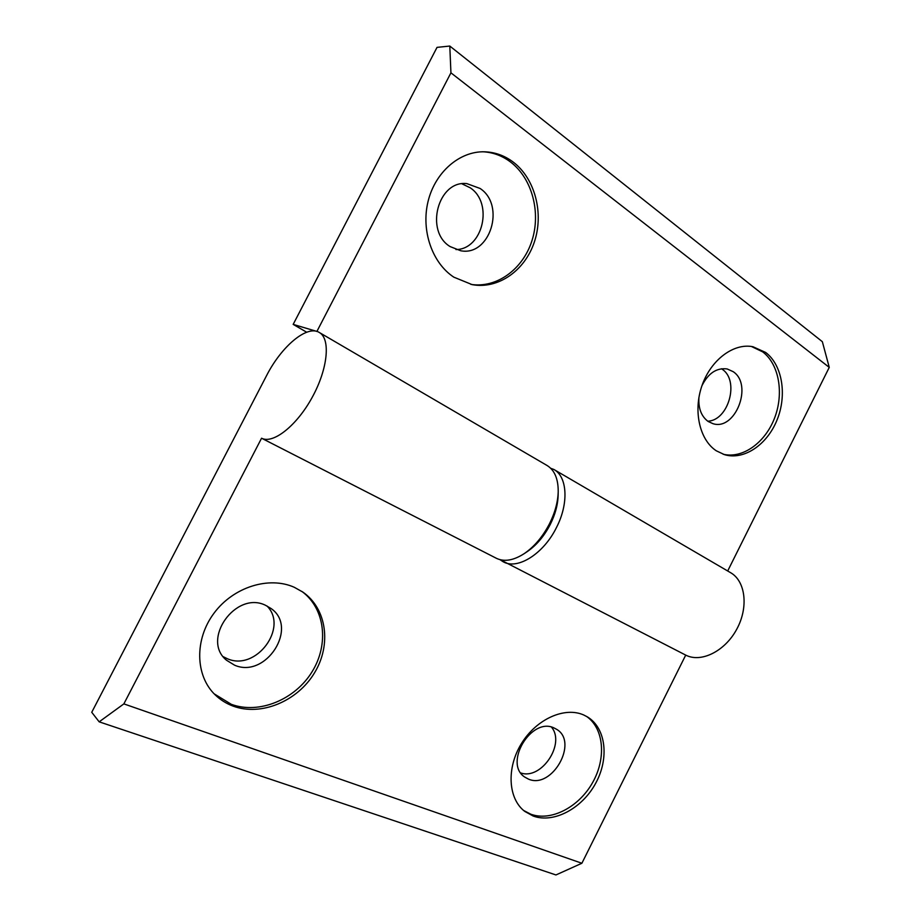 <?xml version="1.0" encoding="UTF-8"?>
<svg xmlns="http://www.w3.org/2000/svg" width="921" height="921" viewBox="0 0 921 921"><rect width="100%" height="100%" fill="white"/><g stroke="black" fill="none" stroke-linecap="round" stroke-linejoin="round"><path stroke-width="1.38" d="M525.833 552.508C535.608 546.303 543.747 536.966 550.251 524.486C555.593 513.688 558.23 503.35 558.138 493.449M550.689 468.271L553.855 469.457C567.348 476.641 568.971 503.43 556.445 527.572C543.597 553.786 517.798 569.938 503.465 561.914M765.662 352.455L752.929 346.733C733.703 342.796 710.92 359.812 702.032 385.485C692.983 411.088 699.638 439.996 716.331 450.818L724.528 454.675C743.926 460.512 767.147 444.785 777.082 419.895C787.179 395.097 782.401 365.027 765.662 352.455M723.1 454.203C742.487 459.003 765.029 442.874 774.503 418.226C784.116 393.647 779.189 364.244 762.68 351.868L751.432 346.48M698.912 397.458C698.268 408.383 701.342 416.384 708.122 421.45L712.889 423.648C735.269 431.178 753.401 384.713 733.139 371.647L727.176 368.953C716.711 367.583 708.307 373.143 701.986 385.634M707.765 421.196C728.569 420.609 739.77 380.477 722.133 369.217L721.442 368.745M513.078 161.969C504.489 155.557 495.014 152.172 484.63 151.804C459.602 151.009 435.034 172.25 428.035 201.561C420.897 230.837 432.352 263.13 453.834 277.163L472.151 284.635C498.088 289.459 524.786 270.739 534.33 242.085C544.012 213.511 535.216 178.662 513.078 161.969M470.861 284.382C496.603 288.423 522.679 269.462 531.843 241.037C541.145 212.67 532.269 178.363 510.349 161.866C502.175 155.764 493.161 152.402 483.295 151.792M480.106 188.471L466.889 183.624C437.982 179.986 424.5 231.367 450.162 246.598L460.73 250.754C489.914 256.637 505.974 205.418 480.106 188.471M455.953 249.556C482.857 249.487 493.714 203.127 470.182 187.78L461.939 183.809M503.165 561.752L500.172 559.784M553.855 469.457L730.606 572.689C745.561 581.105 748.761 607.388 736.673 629.354C724.792 651.423 700.939 663.051 685.719 655.107L500.207 559.715M306.693 332.228L293.177 324.388L437.026 47.374L449.793 46.05L450.933 72.828L316.905 331.433L293.177 324.388M450.933 72.828L829.257 367.387L822.349 341.691L449.793 46.05M829.257 367.387L727.694 570.985M558.218 491.492L558.138 495.279C557.884 504.696 555.248 514.425 550.251 524.486C544.15 536.218 536.529 545.232 527.376 551.518L524.222 553.625C534.33 546.683 542.745 536.724 549.492 523.75C555.018 512.629 557.93 501.876 558.218 491.492C558.23 478.759 554.523 470.101 547.109 465.519L319.265 332.458C307.038 324.664 281.354 346.446 266.48 375.791L91.743 712.29L99.169 721.834L555.95 874.95L581.888 863.253L685.719 655.107M99.169 721.834L123.863 703.886L261.564 438.212L496.5 558.356C504.34 562.04 513.584 560.463 524.222 553.625M233.209 706.154C261.38 716.515 297.61 701.042 314.475 672.906C331.618 644.896 326.886 608.758 302.905 592.122L294.329 587.31C269.197 575.97 233.589 586.815 214.086 613.087C194.4 639.232 195.137 675.553 215.042 694.733C220.257 699.799 226.313 703.609 233.209 706.154M214.121 693.812L231.321 704.323C259.204 714.592 295.054 699.534 312.023 671.846C329.234 644.274 325.125 608.447 301.846 591.397M234.59 665.192C265.996 678.984 298.841 627.443 271.016 608.482L265.455 605.258C235.914 590.522 200.836 639.588 226.52 660.242L234.59 665.192M223.273 656.719L227.441 658.768C256.13 671.501 288.722 627.5 266.963 605.96M533.19 816.041C553.797 823.662 582.049 808.442 595.588 783.449C609.357 758.559 606.087 728.373 587.679 717.056L583.833 715.041C564.884 706.419 536.54 718.898 521.493 743.489C506.262 767.964 508.058 798.852 524.832 811.447L533.19 816.041M523.658 810.492L530.784 814.199C551.115 821.716 578.929 807.049 592.594 782.597C606.479 758.236 603.98 728.315 586.389 716.308M528.47 779.108C552.036 789.631 578.814 742.153 556.664 729.351L554.143 728.004C531.509 716.561 503.315 763.382 524.751 777.082L528.47 779.108M520.791 772.961C541.421 780.248 565.713 743.719 551.472 727.13M261.564 438.212C273.077 444.359 296.838 425.686 312.323 397.124C327.957 368.653 330.731 338.686 319.265 332.458M123.863 703.886L581.888 863.253"/></g></svg>
